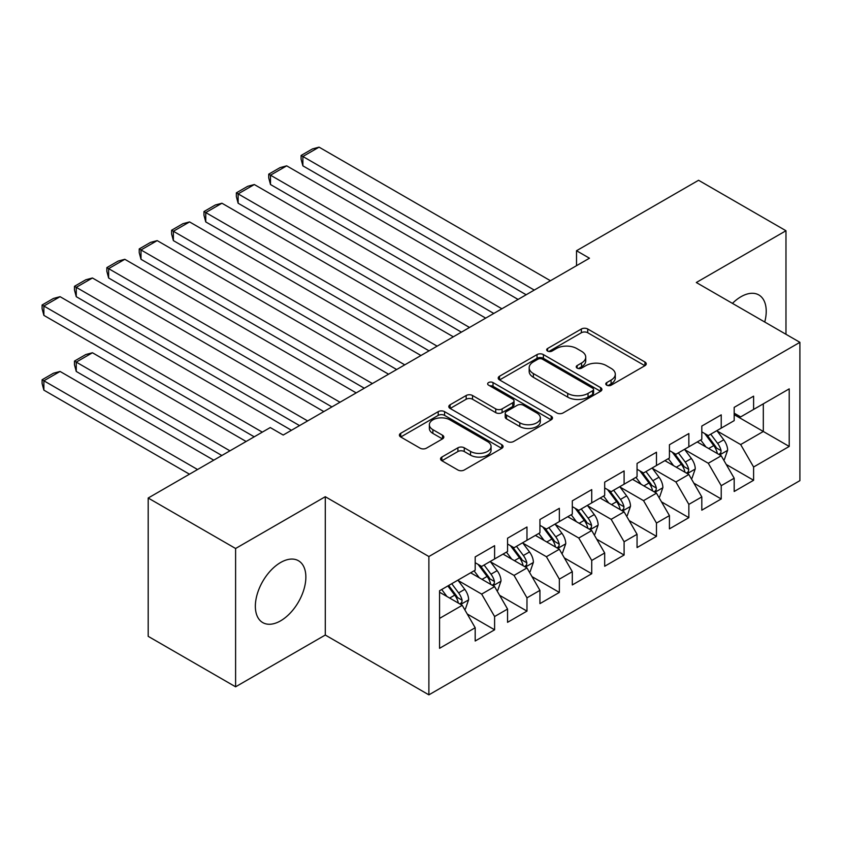 <?xml version="1.0" encoding="UTF-8"?>
<svg xmlns="http://www.w3.org/2000/svg" width="842" height="842" viewBox="0 0 842 842"><rect width="100%" height="100%" fill="white"/><g stroke="black" fill="none" stroke-linecap="round" stroke-linejoin="round"><path stroke-width="1.26" d="M606.714 385.183A3.147 1.821 0 0 0 611.166 385.183L644.93 365.691A4.494 2.6 0 0 0 646.246 363.86A4.494 2.6 0 0 0 644.93 362.018L587.727 329.001A4.494 2.6 0 0 0 581.369 329.001L547.605 348.493A3.147 1.821 0 0 0 546.679 349.777A3.147 1.821 0 0 0 547.605 351.061A3.147 1.821 0 0 0 552.057 351.061L556.425 348.535A14.377 8.304 0 0 1 576.759 348.535L581.527 351.293A14.377 8.304 0 0 1 585.737 357.155A14.377 8.304 0 0 1 581.527 363.028L577.159 365.554A3.147 1.821 0 0 0 576.233 366.838A3.147 1.821 0 0 0 577.159 368.122A3.147 1.821 0 0 0 581.611 368.122L585.979 365.596A14.377 8.304 0 0 1 606.314 365.596L611.082 368.354A14.377 8.304 0 0 1 615.292 374.227A14.377 8.304 0 0 1 611.082 380.089L606.714 382.615A3.147 1.821 0 0 0 605.787 383.899A3.147 1.821 0 0 0 606.714 385.183L606.714 382.615M280.607 620.828A35.711 20.618 120 0 0 303.941 589.358A35.711 20.618 120 0 0 298.457 560.74A35.711 20.618 120 0 0 280.607 562.509A35.711 20.618 120 0 0 257.273 593.978A35.711 20.618 120 0 0 262.746 622.596A35.711 20.618 120 0 0 280.607 620.828M764.736 322.023A35.711 20.618 120 0 0 758.831 294.953A35.711 20.618 120 0 0 740.981 296.721A35.711 20.618 120 0 0 732.435 303.373M441.861 457.059A4.494 2.6 0 0 0 440.545 458.89A4.494 2.6 0 0 0 441.861 460.732L457.911 469.994A4.494 2.6 0 0 0 464.268 469.994L501.769 448.344A4.494 2.6 0 0 0 503.084 446.513A4.494 2.6 0 0 0 501.769 444.671L444.565 411.654A4.494 2.6 0 0 0 438.208 411.654L400.708 433.304A4.494 2.6 0 0 0 399.392 435.135A4.494 2.6 0 0 0 400.708 436.966L420.095 448.165A4.494 2.6 0 0 0 426.452 448.165L442.503 438.892A4.494 2.6 0 0 0 443.818 437.061A4.494 2.6 0 0 0 442.503 435.23L432.883 429.673A12.02 6.936 0 0 1 429.367 424.768A12.02 6.936 0 0 1 436.788 418.358A12.02 6.936 0 0 1 449.891 419.863L487.55 441.597A12.02 6.936 0 0 1 491.065 446.513A12.02 6.936 0 0 1 483.645 452.922A12.02 6.936 0 0 1 470.541 451.417L464.268 447.797A4.494 2.6 0 0 0 457.911 447.797L441.861 457.059L441.861 460.732M235.602 548.489L235.602 686.809L325.286 635.036L325.286 496.717L235.602 548.489L148.192 498.022L270.25 427.557L283.196 435.04L589.463 258.21L576.517 250.737L576.517 265.693M325.286 496.717L428.883 556.53L799.9 342.326L799.9 480.645L428.883 694.85L428.883 556.53M785.975 334.285L785.975 230.74L696.302 282.512L799.9 342.326M785.975 230.74L698.565 180.272L576.517 250.737M556.741 412.938A4.494 2.6 0 0 0 563.098 412.938L600.599 391.288A4.494 2.6 0 0 0 601.914 389.446A4.494 2.6 0 0 0 600.599 387.615L543.395 354.587A4.494 2.6 0 0 0 537.038 354.587L499.538 376.237A4.494 2.6 0 0 0 498.222 378.079A4.494 2.6 0 0 0 499.538 379.91L556.741 412.938M489.833 385.868A3.147 1.821 0 0 1 493.023 386.31L493.023 382.573L551.184 416.148A4.494 2.6 0 0 1 552.499 417.979A4.494 2.6 0 0 1 551.184 419.811L513.683 441.461A4.494 2.6 0 0 1 507.326 441.461L450.123 408.444L450.123 404.77A4.494 2.6 0 0 0 448.807 406.602A4.494 2.6 0 0 0 450.123 408.444M450.123 404.77L466.173 395.508A4.494 2.6 0 0 1 472.53 395.508L495.728 408.896A4.494 2.6 0 0 0 502.085 408.896L512.725 402.75A4.494 2.6 0 0 0 514.041 400.918A4.494 2.6 0 0 0 512.725 399.087L488.581 385.141A3.147 1.821 0 0 1 487.655 383.857A3.147 1.821 0 0 1 489.602 382.173A3.147 1.821 0 0 1 493.023 382.573M734.182 414.664L763.315 431.483L763.315 403.823L789.217 388.867L753.601 409.433L753.601 396.161L734.182 407.37L734.182 420.642L721.226 428.125L721.226 414.853L701.807 426.063L701.807 439.335L688.851 446.807L688.851 433.546L669.432 444.755L669.432 458.027L656.476 465.5L656.476 452.228L637.057 463.447L637.057 476.719L624.101 484.192L624.101 470.92L604.682 482.14L604.682 495.412L591.726 502.885L591.726 489.612L572.307 500.832L572.307 514.104L559.351 521.577L559.351 508.305L539.933 519.525L539.933 532.797L526.976 540.269L526.976 526.997L507.558 538.217L507.558 551.489L494.601 558.962L494.601 545.69L475.183 556.909L475.183 570.181L439.566 590.737L439.566 648.308L475.183 627.743L462.226 605.314L439.566 592.231M789.217 388.867L789.217 446.439L753.601 467.005L740.655 444.565L717.184 431.02M726.246 464.479L753.601 480.266L753.601 467.005M753.601 480.266L734.182 491.486L734.182 478.214L721.226 485.687L708.28 463.258L684.809 449.712M693.871 483.171L721.226 498.959L721.226 485.687M721.226 498.959L701.807 510.178L701.807 496.906L688.851 504.379L675.905 481.95L652.434 468.405M661.496 501.864L688.851 517.651L688.851 504.379M688.851 517.651L669.432 528.871L669.432 515.599L656.476 523.071L643.53 500.643L620.059 487.097M629.121 520.556L656.476 536.343L656.476 523.071M656.476 536.343L637.057 547.563L637.057 534.291L624.101 541.764L611.155 519.335L587.684 505.789M596.746 539.238L624.101 555.036L624.101 541.764M624.101 555.036L604.682 566.256L604.682 552.983L591.726 560.456L578.78 538.027L555.31 524.471M564.372 557.93L591.726 573.728L591.726 560.456M591.726 573.728L572.307 584.948L572.307 571.676L559.351 579.149L546.405 556.72L522.935 543.164M531.997 576.623L559.351 592.421L559.351 579.149M559.351 592.421L539.933 603.63L539.933 590.368L526.976 597.841L514.03 575.412L490.56 561.856M499.622 595.315L526.976 611.113L526.976 597.841M526.976 611.113L507.558 622.322L507.558 609.05L494.601 616.533L481.656 594.105L458.185 580.548M467.247 614.007L494.601 629.805L494.601 616.533M494.601 629.805L475.183 641.015L475.183 627.743M475.183 562.698L481.656 566.434L494.601 558.962M439.566 618.396L462.226 605.314M507.558 544.006L514.03 547.742L526.976 540.269M481.656 594.105L494.601 586.621L470.646 572.792M507.558 609.05L494.601 586.621M539.933 525.313L546.405 529.06L559.351 521.577M514.03 575.412L526.976 567.929L503.021 554.099M539.933 590.368L526.976 567.929M572.307 506.621L578.78 510.368L591.726 502.885M546.405 556.72L559.351 549.247L535.396 535.407M572.307 571.676L559.351 549.247M604.682 487.939L611.155 491.675L624.101 484.192M578.78 538.027L591.726 530.555L567.771 516.714M604.682 552.983L591.726 530.555M637.057 469.247L643.53 472.983L656.476 465.5M611.155 519.335L624.101 511.862L600.146 498.032M637.057 534.291L624.101 511.862M669.432 450.554L675.905 454.291L688.851 446.807M643.53 500.643L656.476 493.17L632.521 479.34M669.432 515.599L656.476 493.17M701.807 431.862L708.28 435.598L721.226 428.125M675.905 481.95L688.851 474.478L664.896 460.648M701.807 496.906L688.851 474.478M734.182 413.169L740.655 416.906L753.601 409.433M708.28 463.258L721.226 455.785L697.271 441.955M734.182 478.214L721.226 455.785M148.192 498.022L148.192 636.341L235.602 686.809M325.286 635.036L428.883 694.85M740.655 444.565L763.315 431.483L789.217 446.439M607.966 385.625L611.082 383.836A14.377 8.304 0 0 0 615.292 377.963L615.292 374.227M585.737 357.155L585.737 360.902A14.377 8.304 0 0 1 581.527 366.765L578.412 368.564M644.867 365.723L587.727 332.737A4.494 2.6 0 0 0 581.369 332.737L548.858 351.503M600.535 391.32L543.395 358.334A4.494 2.6 0 0 0 537.038 358.334L499.601 379.942M592.652 390.73A3.147 1.821 0 0 0 593.568 389.446A3.147 1.821 0 0 0 592.652 388.162L542.437 359.176A3.147 1.821 0 0 0 537.996 359.176L533.386 361.839A14.377 8.304 0 0 0 529.176 367.712A14.377 8.304 0 0 0 533.386 373.585L567.708 393.393A14.377 8.304 0 0 0 588.042 393.393L592.652 390.73L592.652 394.477A3.147 1.821 0 0 0 593.568 393.193L593.568 389.446M529.176 367.712L529.176 371.448A14.377 8.304 0 0 0 533.386 377.321L533.386 373.585M592.652 394.477L588.042 397.129A14.377 8.304 0 0 1 567.708 397.129L533.386 377.321M450.186 408.475L466.173 399.245L466.173 395.508M514.041 400.918L514.041 404.655A4.494 2.6 0 0 1 512.725 406.486L502.085 412.633A4.494 2.6 0 0 1 495.728 412.633L472.53 399.245A4.494 2.6 0 0 0 466.173 399.245M493.023 386.31L551.121 419.853M519.798 422.8A12.02 6.936 0 0 0 532.902 424.305A12.02 6.936 0 0 0 540.322 417.885A12.02 6.936 0 0 0 536.796 412.98L523.535 405.318A4.494 2.6 0 0 0 517.177 405.318L506.537 411.464A4.494 2.6 0 0 0 505.211 413.296A4.494 2.6 0 0 0 506.537 415.138L519.798 422.8L519.798 426.536A12.02 6.936 0 0 0 532.902 428.041A12.02 6.936 0 0 0 540.322 421.621L540.322 417.885M505.211 413.296L505.211 417.043A4.494 2.6 0 0 0 506.537 418.874L506.537 415.138M519.798 426.536L506.537 418.874M491.065 446.513L491.065 450.249A12.02 6.936 0 0 1 483.645 456.659A12.02 6.936 0 0 1 470.541 455.154L464.268 451.533A4.494 2.6 0 0 0 457.911 451.533L441.924 460.763M429.367 424.768L429.367 428.504A12.02 6.936 0 0 0 432.883 433.409L432.883 429.673M442.439 438.924L432.883 433.409M501.706 448.376L444.565 415.39A4.494 2.6 0 0 0 438.208 415.39L400.771 436.998M723.625 459.932L724.404 459.49L727.635 450.144A12.135 7.01 -120 0 0 723.762 439.808L716.889 430.63M705.933 446.955L700.702 439.977M302.878 240.612L461.416 332.137L238.128 203.227L236.349 196.586L236.349 192.85L247.685 186.314L254.316 184.535L238.128 193.881L238.128 203.227M698.26 442.524L697.66 441.724M718.942 454.469L720.826 452.775L721.089 450.659A12.135 7.01 -120 0 0 717.616 443.355L710.732 434.177M706.806 434.746L715.311 446.092A6.178 3.568 60 0 1 716.426 447.965L721.089 450.659M704.68 433.514L713.732 445.597A12.135 7.01 60 0 1 717.205 452.901L717.447 453.606M534.26 290.08L302.878 156.496L302.878 165.842L526.166 294.753M550.447 280.733L319.065 147.15L302.878 156.496L301.099 155.465L312.435 148.929L319.065 147.15M302.878 165.842L301.099 159.201L301.099 155.465M691.25 478.624L692.029 478.182L695.26 468.826A12.135 7.01 -120 0 0 691.387 458.501L684.514 449.323M673.558 465.647L668.327 458.669M270.503 259.304L429.041 350.83L205.753 221.92L203.975 215.278L203.975 211.542L215.31 204.995L221.941 203.227L205.753 212.573L205.753 221.92M665.885 461.216L665.285 460.416M686.567 473.151L688.451 471.467L688.714 469.352A12.135 7.01 -120 0 0 685.241 462.048L678.357 452.87M674.431 453.438L682.936 464.784A6.178 3.568 60 0 1 684.051 466.657L688.714 469.352M672.305 452.207L681.357 464.289A12.135 7.01 60 0 1 684.83 471.594L685.072 472.288M658.876 497.317L659.654 496.864L662.886 487.518A12.135 7.01 -120 0 0 659.012 477.193L652.14 468.015M641.183 484.339L635.952 477.351M238.128 277.997L396.666 369.522L173.378 240.612L171.6 233.971L171.6 230.234L182.935 223.688L189.566 221.92L173.378 231.266L173.378 240.612M633.51 479.908L632.91 479.109M654.192 491.844L656.076 490.16L656.339 488.044A12.135 7.01 -120 0 0 652.866 480.74L645.982 471.562M642.057 472.13L650.561 483.476A6.178 3.568 60 0 1 651.676 485.35L656.339 488.044M639.931 470.899L648.982 482.982A12.135 7.01 60 0 1 652.455 490.286L652.697 490.981M501.885 308.772L270.503 175.189L270.503 184.535L493.791 313.445M518.072 299.426L286.69 165.842L270.503 175.189L268.724 174.157L280.06 167.621L286.69 165.842M270.503 184.535L268.724 177.894L268.724 174.157M469.51 327.464L236.349 192.85M485.697 318.118L254.316 184.535M626.501 516.009L627.279 515.557L630.511 506.21A12.135 7.01 -120 0 0 626.637 495.885L619.765 486.697M608.808 503.021L603.577 496.043M205.753 296.679L364.291 388.215L141.003 259.304L139.225 252.663L139.225 248.927L150.56 242.38L157.191 240.612L141.003 249.958L141.003 259.304M601.135 498.601L600.535 497.801M621.817 510.536L623.701 508.852L623.964 506.726A12.135 7.01 -120 0 0 620.491 499.432L613.607 490.255M609.682 490.823L618.186 502.169A6.178 3.568 60 0 1 619.302 504.042L623.964 506.726M607.556 489.591L616.607 501.674A12.135 7.01 60 0 1 620.08 508.978L620.322 509.673M594.126 534.702L594.905 534.249L598.136 524.903A12.135 7.01 -120 0 0 594.263 514.578L587.39 505.389M576.433 521.714L571.202 514.736M173.378 315.371L331.916 406.907L108.629 277.986L106.85 271.356L106.85 267.619L118.185 261.073L124.816 259.294L108.629 268.64L108.629 277.986M568.76 517.283L568.161 516.493M589.442 529.229L591.326 527.545L591.589 525.419A12.135 7.01 -120 0 0 588.116 518.125L581.233 508.947M577.307 509.515L585.811 520.851A6.178 3.568 60 0 1 586.927 522.735L591.589 525.419M575.181 508.284L584.232 520.367A12.135 7.01 60 0 1 587.705 527.671L587.948 528.366M437.135 346.157L203.975 211.542M453.322 336.811L221.941 203.227M404.76 364.849L171.6 230.234M420.947 355.503L189.566 221.92M561.751 553.394L562.53 552.941L565.761 543.595A12.135 7.01 -120 0 0 561.888 533.27L555.015 524.082M544.058 540.406L538.827 533.428M141.003 334.063L299.542 425.599L76.254 296.679L74.475 290.048L74.475 286.312L85.81 279.765L92.441 277.986L76.254 287.332L76.254 296.679M536.386 535.975L535.786 535.186M557.067 547.921L558.951 546.226L559.214 544.111A12.135 7.01 -120 0 0 555.741 536.817L548.858 527.639M544.932 528.208L553.436 539.543A6.178 3.568 60 0 1 554.552 541.427L559.214 544.111M542.806 526.976L551.857 539.059A12.135 7.01 60 0 1 555.331 546.353L555.573 547.058M372.385 383.542L139.225 248.927M388.572 374.195L157.191 240.612M529.376 572.086L530.155 571.634L533.386 562.288A12.135 7.01 -120 0 0 529.513 551.952L522.64 542.774M511.683 559.099L506.452 552.12M108.629 352.756L254.221 436.809L43.879 315.371L42.1 308.74L42.1 305.004L53.435 298.457L60.066 296.679L43.879 306.025L43.879 315.371M504.011 554.668L503.411 553.878M524.692 566.613L526.576 564.919L526.839 562.803A12.135 7.01 -120 0 0 523.366 555.51L516.483 546.332M512.557 546.9L521.061 558.235A6.178 3.568 60 0 1 522.177 560.119L526.839 562.803M510.431 545.669L519.482 557.751A12.135 7.01 60 0 1 522.956 565.045L523.198 565.75M340.01 402.234L106.85 267.619M356.198 392.888L124.816 259.294M497.001 590.779L497.78 590.326L501.011 580.98A12.135 7.01 -120 0 0 497.138 570.644L490.265 561.467M229.94 450.828L76.254 362.102L92.441 352.756L246.127 441.482M479.308 577.791L474.078 570.813M76.254 371.448L74.475 364.818L74.475 361.071L76.254 362.102L76.254 371.448L221.846 455.501M471.636 573.36L471.036 572.571M492.317 585.306L494.201 583.611L494.464 581.496A12.135 7.01 -120 0 0 490.991 574.202L484.108 565.024M480.182 565.592L488.686 576.928A6.178 3.568 60 0 1 489.802 578.812L494.464 581.496M478.056 564.361L487.108 576.444A12.135 7.01 60 0 1 490.581 583.738L490.823 584.443M74.475 361.071L85.81 354.535L92.441 352.756M307.635 420.926L74.475 286.312M323.823 411.58L92.441 277.986M464.626 609.471L465.405 609.019L468.636 599.672A12.135 7.01 -120 0 0 464.763 589.337L457.89 580.159M197.565 469.52L43.879 380.795L60.066 371.448L213.752 460.174M446.934 596.483L441.703 589.505M43.879 390.141L42.1 383.51L42.1 379.763L43.879 380.795L43.879 390.141L189.471 474.193M459.942 603.998L461.826 602.304L462.09 600.188A12.135 7.01 -120 0 0 458.616 592.894L451.733 583.706M448.702 585.464L456.311 595.62A6.178 3.568 60 0 1 457.427 597.504L462.09 600.188M447.849 585.958L454.733 595.136A12.135 7.01 60 0 1 458.206 602.43L458.448 603.135M42.1 379.763L53.435 373.227L60.066 371.448M262.315 432.135L42.1 305.004M291.448 430.273L60.066 296.679M611.082 383.836L611.082 380.089M577.159 368.122L577.159 365.554M581.527 366.765L581.527 363.028M547.605 351.061L547.605 348.493M581.369 332.737L581.369 329.001M587.727 332.737L587.727 329.001M644.93 365.691L644.93 362.018M499.538 379.91L499.538 376.237M537.038 358.334L537.038 354.587M543.395 358.334L543.395 354.587M600.599 391.288L600.599 387.615M567.708 397.129L567.708 393.393M588.042 397.129L588.042 393.393M472.53 399.245L472.53 395.508M495.728 412.633L495.728 408.896M502.085 412.633L502.085 408.896M512.725 406.486L512.725 402.75M551.184 419.811L551.184 416.148M457.911 451.533L457.911 447.797M464.268 451.533L464.268 447.797M470.541 455.154L470.541 451.417M442.503 438.892L442.503 435.23M400.708 436.966L400.708 433.304M438.208 415.39L438.208 411.654M444.565 415.39L444.565 411.654M501.769 448.344L501.769 444.671M719.71 454.912L727.562 450.375M717.616 443.355L723.762 439.808M708.659 448.533L713.732 445.597M687.335 473.593L695.187 469.068M685.241 462.048L691.387 458.501M676.284 467.215L681.357 464.289M654.96 492.286L662.812 487.76M652.866 480.74L659.012 477.193M643.909 485.908L648.982 482.982M622.585 510.978L630.437 506.452M620.491 499.432L626.637 495.885M611.534 504.6L616.607 501.674M590.21 529.671L598.062 525.145M588.116 518.125L594.263 514.578M579.159 523.292L584.232 520.367M557.836 548.363L565.687 543.827M555.741 536.817L561.888 533.27M546.784 541.985L551.857 539.059M525.461 567.055L533.312 562.519M523.366 555.51L529.513 551.952M514.409 560.677L519.482 557.751M493.086 585.748L500.937 581.212M490.991 574.202L497.138 570.644M482.034 579.37L487.108 576.444M460.711 604.44L468.562 599.904M458.616 592.894L464.763 589.337M449.66 598.062L454.733 595.136"/></g></svg>
